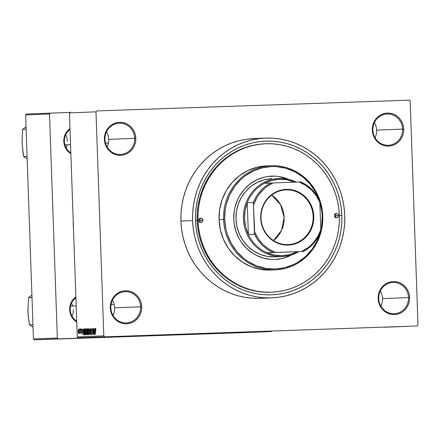 <?xml version="1.0" encoding="UTF-8"?>
<svg xmlns="http://www.w3.org/2000/svg" width="440" height="440" viewBox="0 0 440 440"><rect width="100%" height="100%" fill="white"/><g stroke="black" fill="none" stroke-linecap="round" stroke-linejoin="round"><path stroke-width="0.66" d="M408.496 297.572A15.642 14.894 87.7 0 0 393.069 282.452A15.642 14.894 87.7 0 0 378.73 298.595L378.169 298.617A16.511 15.719 -92.3 0 1 393.305 281.572A16.511 15.719 -92.3 0 1 409.591 297.534L382.486 298.617A15.642 14.894 87.7 0 0 380.303 291.011A15.642 14.894 -92.3 0 1 382.486 298.617L408.496 297.572A15.642 14.894 -92.3 0 1 394.24 313.715A15.642 14.894 -92.3 0 1 378.73 298.595A15.642 14.894 -92.3 0 1 392.986 282.458A15.642 14.894 -92.3 0 1 408.496 297.572L409.591 297.534L409.173 294.327L408.172 291.264L406.62 288.459L404.58 286.027L402.127 284.053L399.361 282.623L396.38 281.787L393.305 281.572L390.247 281.996L387.332 283.036L384.67 284.658L382.36 286.792L380.495 289.355L379.143 292.259L378.356 295.383L378.169 298.617L378.582 301.824L379.583 304.887L381.139 307.692L383.18 310.123L385.632 312.092L388.399 313.522L391.38 314.364L394.455 314.573L397.507 314.149L400.422 313.11L403.084 311.493L405.394 309.359L407.259 306.79L408.611 303.892L409.398 300.762L409.591 297.534A16.511 15.719 -92.3 0 1 394.455 314.573A16.511 15.719 -92.3 0 1 378.169 298.617L378.73 298.595A15.642 14.894 87.7 0 0 394.158 313.715A15.642 14.894 87.7 0 0 408.496 297.572M140.608 306.784A15.642 14.894 87.7 0 0 125.175 291.665A15.642 14.894 87.7 0 0 110.842 307.808L110.275 307.824A16.511 15.719 -92.3 0 1 125.411 290.785A16.511 15.719 -92.3 0 1 141.697 306.746L114.593 307.83A15.642 14.894 87.7 0 0 112.415 300.223A15.642 14.894 -92.3 0 1 114.593 307.83L140.608 306.784A15.642 14.894 -92.3 0 1 126.346 322.927A15.642 14.894 -92.3 0 1 110.842 307.808A15.642 14.894 -92.3 0 1 125.098 291.671A15.642 14.894 -92.3 0 1 140.608 306.784L141.697 306.746L141.284 303.54L140.283 300.471L138.732 297.671L136.686 295.24L134.239 293.266L131.467 291.836L128.486 291L125.411 290.785L122.359 291.209L119.444 292.248L116.782 293.865L114.472 295.999L112.607 298.568L111.254 301.472L110.468 304.596L110.275 307.824L110.693 311.036L111.694 314.1L113.245 316.899L115.286 319.336L117.739 321.305L120.511 322.735L123.486 323.576L126.566 323.785L129.619 323.361L132.534 322.322L135.196 320.705L137.506 318.571L139.37 316.002L140.723 313.099L141.51 309.975L141.697 306.746A16.511 15.719 -92.3 0 1 126.566 323.785A16.511 15.719 -92.3 0 1 110.275 307.824L110.842 307.808A15.642 14.894 87.7 0 0 126.269 322.927A15.642 14.894 87.7 0 0 140.608 306.784M134.722 138.32A15.642 14.894 87.7 0 0 119.295 123.2A15.642 14.894 87.7 0 0 104.957 139.343L104.396 139.359A16.511 15.719 -92.3 0 1 119.526 122.32A16.511 15.719 -92.3 0 1 135.812 138.281L108.713 139.364A15.642 14.894 87.7 0 0 106.53 131.758A15.642 14.894 -92.3 0 1 108.713 139.364L134.722 138.32A15.642 14.894 -92.3 0 1 120.467 154.457A15.642 14.894 -92.3 0 1 104.957 139.343A15.642 14.894 -92.3 0 1 119.213 123.206A15.642 14.894 -92.3 0 1 134.722 138.32L135.812 138.281L135.399 135.075L134.398 132.006L132.847 129.206L130.807 126.77L128.354 124.801L125.582 123.371L122.606 122.535L119.526 122.32L116.474 122.743L113.559 123.783L110.897 125.4L108.587 127.534L106.722 130.103L105.369 133.007L104.583 136.131L104.396 139.359L104.808 142.571L105.809 145.635L107.36 148.434L109.406 150.871L111.854 152.84L114.626 154.27L117.607 155.106L120.681 155.32L123.734 154.897L126.649 153.857L129.311 152.24L131.621 150.106L133.485 147.538L134.838 144.634L135.625 141.51L135.812 138.281A16.511 15.719 -92.3 0 1 120.681 155.32A16.511 15.719 -92.3 0 1 104.396 139.359L104.957 139.343A15.642 14.894 87.7 0 0 120.384 154.462A15.642 14.894 87.7 0 0 134.722 138.32M402.611 129.107A15.642 14.894 87.7 0 0 387.184 113.988A15.642 14.894 87.7 0 0 372.845 130.13L372.284 130.147A16.511 15.719 -92.3 0 1 387.42 113.108A16.511 15.719 -92.3 0 1 403.706 129.069L376.602 130.152A15.642 14.894 87.7 0 0 374.418 122.546A15.642 14.894 -92.3 0 1 376.602 130.152L402.611 129.107A15.642 14.894 -92.3 0 1 388.355 145.25A15.642 14.894 -92.3 0 1 372.845 130.13A15.642 14.894 -92.3 0 1 387.101 113.993A15.642 14.894 -92.3 0 1 402.611 129.107L403.706 129.069L403.293 125.862L402.286 122.799L400.736 119.993L398.695 117.563L396.242 115.588L393.476 114.158L390.495 113.322L387.42 113.108L384.368 113.531L381.452 114.571L378.791 116.193L376.481 118.322L374.616 120.89L373.263 123.794L372.477 126.918L372.284 130.147L372.702 133.359L373.703 136.422L375.254 139.227L377.295 141.658L379.748 143.627L382.514 145.057L385.495 145.899L388.57 146.107L391.627 145.684L394.537 144.645L397.205 143.028L399.509 140.894L401.379 138.325L402.732 135.421L403.519 132.297L403.706 129.069A16.511 15.719 -92.3 0 1 388.57 146.107A16.511 15.719 -92.3 0 1 372.284 130.147L372.845 130.13A15.642 14.894 87.7 0 0 388.278 145.25A15.642 14.894 87.7 0 0 402.611 129.107M75.9 297.776A13.904 13.239 87.7 0 0 70.235 309.666L69.674 309.683A14.773 14.064 -92.3 0 1 75.867 296.923L73.43 299.107L71.759 301.4L70.549 303.996L69.674 309.683L70.945 315.298L72.331 317.807L74.157 319.985L76.742 321.992A14.773 14.064 -92.3 0 1 69.674 309.683L70.235 309.666A13.904 13.239 -92.3 0 1 75.9 297.776M70.021 129.481A13.904 13.239 87.7 0 0 64.361 141.378L63.8 141.394A14.773 14.064 -92.3 0 1 69.993 128.629L67.551 130.812L65.879 133.111L64.669 135.707L63.8 141.394L64.169 144.265L66.457 149.512L68.283 151.69L70.868 153.698A14.773 14.064 -92.3 0 1 63.8 141.394L64.361 141.378A13.904 13.239 -92.3 0 1 70.021 129.481M265.293 143.764A74.294 70.736 87.7 0 0 197.181 220.44L195.498 220.495A76.901 73.216 -92.3 0 1 265.986 141.13A76.901 73.216 -92.3 0 1 341.841 215.463L339.361 215.551L341.841 215.463L341.754 223.009L340.962 230.505L339.471 237.881L337.298 245.064L334.466 251.988L331.001 258.582L326.937 264.787L322.311 270.54L317.163 275.792L311.553 280.484L305.531 284.57L299.151 288.019L292.479 290.791L285.577 292.864L278.514 294.212L271.353 294.833L264.171 294.707L257.026 293.843L249.997 292.254L243.144 289.944L236.544 286.941L230.247 283.277L224.323 278.982L218.823 274.098L213.807 268.68L209.319 262.768L205.403 256.427L202.092 249.711L199.424 242.693L197.423 235.439L196.114 228.014L195.498 220.495L195.586 212.949L196.378 205.453L197.868 198.077L200.041 190.894L202.873 183.97L206.338 177.375L210.403 171.171L215.028 165.418L220.176 160.171L225.786 155.48L231.809 151.388L238.189 147.939L244.86 145.167L251.763 143.094L258.825 141.746L265.986 141.13L273.169 141.251L280.313 142.114L287.342 143.704L294.195 146.014L300.795 149.017L307.093 152.68L313.016 156.976L318.516 161.86L323.532 167.282L328.02 173.19L331.936 179.531L335.247 186.247L337.915 193.264L339.916 200.519L341.226 207.944L341.841 215.463A76.901 73.216 -92.3 0 1 271.353 294.833A76.901 73.216 -92.3 0 1 195.498 220.495L197.181 220.44A74.294 70.736 -92.3 0 1 264.897 143.781L265.694 143.748A74.294 70.736 -92.3 0 1 339.361 215.551A74.294 70.736 -92.3 0 1 271.645 292.209A74.294 70.736 -92.3 0 1 197.978 220.413A74.294 70.736 -92.3 0 1 265.694 143.748M254.199 138.556L246.758 139.2L239.415 140.602L232.243 142.758L225.302 145.64L218.674 149.221L212.41 153.472L206.58 158.351L201.229 163.806L196.422 169.785L192.192 176.237L188.59 183.095L185.647 190.289L183.392 197.758L181.841 205.425L181.016 213.219L180.923 221.062A79.937 76.114 87.7 0 0 260.194 298.326L271.871 297.853A79.937 76.114 -92.3 0 1 192.605 220.594L180.923 221.062L181.566 228.882L182.93 236.599L185.009 244.139L187.781 251.438L191.219 258.412L195.294 265.007L199.958 271.15L205.178 276.788L210.892 281.864L217.052 286.33L223.591 290.136L230.461 293.26L237.578 295.658L244.888 297.314L252.313 298.21L259.781 298.337M265.469 138.105L253.787 138.572A79.937 76.114 87.7 0 0 180.923 221.062L192.605 220.594A79.937 76.114 -92.3 0 1 265.469 138.105A79.937 76.114 -92.3 0 1 344.74 215.364A79.937 76.114 -92.3 0 1 271.871 297.853M73.271 225.313A92.103 87.698 87.7 0 0 73.519 229.674L73.216 220.946A92.103 87.698 87.7 0 0 73.271 225.313M71.528 303.16A13.904 13.239 -92.3 0 1 72.754 306.086M65.648 134.866A13.904 13.239 -92.3 0 1 67.463 141.399A13.904 13.239 87.7 0 0 65.648 134.866M78.122 337.777L417.202 325.963L78.122 337.777L77.264 336.936L103.807 335.868L95.981 111.826L69.443 112.893L77.264 336.936L69.443 112.893L70.24 111.997L69.443 112.893L95.981 111.826L96.778 110.93L409.321 100.183L96.778 110.93L95.981 111.826L103.807 335.868L104.665 336.71L103.807 335.868L77.264 336.936L78.122 337.777L417.202 325.963L78.122 337.777M401.099 326.601L403.87 326.486M404.767 326.447L397.76 326.7L404.767 326.447M385.303 327.206L384.478 327.234L385.303 327.206M79.338 329.895L79.481 329.021L79.338 329.895M80.064 331.293L80.151 328.993L80.305 333.416L80.113 332.717L79.981 333.482L79.772 333.278L80.064 331.293L79.772 333.278L80.113 332.717L80.305 333.416L80.151 328.993L80.064 331.293M80.498 329.846L80.636 328.972L80.498 329.846M80.949 330.314L81.147 328.966L81.692 329.593L81.769 330.27L81.367 329.511L81.12 329.912L81.796 331.909L81.51 333.438L81.037 332.2L81.444 332.816L81.626 332.062L80.949 330.314L81.647 332.266L81.444 332.816L81.037 332.2L81.472 333.443L81.812 332.167L81.114 330.193L81.318 329.5L81.769 330.27L81.307 328.867L80.949 330.314M83.32 330.682L83.1 334.961L82.352 328.906L82.737 330.709L83.32 330.682L82.737 330.709L82.352 328.906L83.1 334.961L83.578 328.856L83.49 330.677L82.737 330.709L83.32 330.682M85.701 328.691L86.46 331.705L86.367 334.02L85.916 334.928L85.272 333.311L85.228 329.764L85.701 328.691L85.25 329.637L85.157 331.832L85.916 334.928L86.46 331.705L85.701 328.691M88.473 328.581L88.946 329.318L89.232 331.59L89.139 333.911L88.693 334.818L88.05 333.195L88.022 329.527L88.473 328.581L88.022 329.527L87.934 331.716L88.693 334.818L89.232 331.59L88.996 329.516L88.473 328.581M95.519 328.295L95.948 330.176L95.596 329.038L95.387 329.291L95.348 334.472L95.216 329.01L95.519 328.295L95.348 334.472L95.37 329.472L95.535 329.01L95.948 330.176L95.519 328.295M94.71 330.226L94.49 334.505L93.737 328.449L94.122 330.253L94.71 330.226L94.122 330.253L93.737 328.449L94.49 334.505L94.969 328.4L94.88 330.22L94.122 330.253L94.71 330.226M93.544 333.327L93.374 328.46L93.759 334.532L92.692 329.698L92.697 334.576L92.483 328.499L93.544 333.327L92.483 328.499L92.697 334.576L92.692 329.698L93.759 334.532L93.374 328.46L93.544 333.327M90.662 330.259L91.02 328.504L91.647 329.434L91.757 330.506L91.218 329.208L90.827 329.918L91.746 332.425L91.421 334.702L90.8 332.915L91.405 333.982L91.57 332.459L90.844 331.452L90.662 330.259L91.553 332.393L91.344 333.999L90.8 332.915L91.372 334.708L91.795 333.025L90.827 330.236L91.135 329.186L91.757 330.506L91.124 328.471L90.662 330.259M89.452 334.708L89.936 328.598L90.651 334.659L89.892 329.312L89.452 334.708L89.892 329.312L90.651 334.659L89.936 328.598L89.452 334.708M86.609 330.523L86.807 328.878L87.588 328.697L87.797 334.774L86.917 334.406L86.609 330.523L86.757 333.284L87.274 334.796L87.797 334.774L87.588 328.697L87.059 328.713L87.588 328.697L87.059 328.713L86.609 330.523M83.782 331.925L83.952 329.23L84.81 328.807L85.025 334.884L84.161 334.604L83.782 331.925L84.276 334.802L85.025 334.884L84.81 328.807L84.315 328.823L84.81 328.807L84.315 328.823L83.782 331.925M78.205 331.331L78.623 328.977L79.101 330.479L79.052 333.069L78.639 333.509L78.276 332.31L78.205 331.331L78.755 333.553L79.145 331.249L78.595 328.977L78.205 331.331M418 325.067L410.179 101.024L418 325.067L417.202 325.963L418 325.067M271.629 292.209L270.853 292.243A74.294 70.736 -92.3 0 1 197.181 220.44A74.294 70.736 87.7 0 0 271.249 292.226L278.179 291.632L285.005 290.323L291.671 288.321L298.117 285.643L304.282 282.315L310.101 278.361L315.524 273.829L320.491 268.757L324.962 263.203L328.889 257.207L332.239 250.833L334.972 244.145L337.073 237.204L338.509 230.082L339.279 222.838L339.361 215.551L338.767 208.285L337.497 201.108L335.566 194.101L332.992 187.319L329.791 180.835L326.007 174.708L321.673 168.999L316.822 163.763L311.514 159.044L305.789 154.897L299.706 151.355L293.326 148.456L286.709 146.223L279.917 144.683L273.02 143.853L266.079 143.732L259.16 144.331L252.335 145.635L245.669 147.637L239.223 150.315L233.057 153.648L227.238 157.597L221.821 162.129L216.849 167.2L212.377 172.755L208.45 178.75L205.101 185.125L202.367 191.813L200.266 198.754L198.831 205.876L198.061 213.12L197.978 220.413L197.181 220.44L197.978 220.413L198.572 227.678L199.843 234.85L201.773 241.857L204.347 248.639L207.548 255.123L211.332 261.25L215.666 266.959L220.517 272.201L225.825 276.914L231.55 281.061L237.633 284.603L244.013 287.502L250.63 289.735L257.422 291.275L264.319 292.105L271.26 292.226M69.872 112.409L26.422 114.037L25.625 114.934L33.451 338.976L57.338 338.019L49.511 113.977L25.625 114.934L26.422 114.037L69.872 112.409M271.513 331.524L34.309 339.818L271.513 331.524L58.196 338.855L57.338 338.019L49.511 113.977L50.309 113.08L49.511 113.977L25.625 114.934L33.451 338.976L57.338 338.019L58.196 338.855L34.309 339.818L33.451 338.976L34.309 339.818L247.627 332.481L271.513 331.524L271.882 331.111L271.513 331.524M70.835 152.851A13.904 13.239 -92.3 0 1 64.361 141.378A13.904 13.239 87.7 0 0 70.835 152.851M76.714 321.139A13.904 13.239 -92.3 0 1 70.235 309.666A13.904 13.239 87.7 0 0 76.714 321.139M72.05 316.201A13.904 13.239 87.7 0 0 73.337 309.694A13.904 13.239 -92.3 0 1 72.05 316.201M67.194 144.749A13.904 13.239 -92.3 0 1 66.171 147.912M409.321 100.183L410.179 101.024L409.321 100.183M344.74 215.364L344.097 207.548L342.733 199.826L340.654 192.286L337.882 184.987L334.439 178.013L330.368 171.419L325.699 165.275L320.485 159.638L314.77 154.561L308.611 150.101L302.066 146.289L295.202 143.171L288.079 140.767L280.775 139.112L273.35 138.215L265.881 138.089L258.44 138.732L251.091 140.135L243.92 142.285L236.984 145.173L230.351 148.753L224.087 153.005L218.257 157.883L212.911 163.339L208.098 169.318L203.874 175.769L200.266 182.628L197.323 189.822L195.069 197.291L193.518 204.958L192.693 212.751L192.605 220.594L193.243 228.415L194.607 236.132L196.686 243.672L199.458 250.971L202.901 257.945L206.971 264.539L211.64 270.683L216.854 276.32L222.569 281.397L228.729 285.857L235.274 289.668L242.138 292.787L249.26 295.191L256.564 296.846L263.989 297.743L271.458 297.869L278.899 297.231L286.248 295.823L293.42 293.673L300.355 290.785L306.988 287.205L313.252 282.953L319.083 278.075L324.429 272.619L329.241 266.64L333.465 260.189L337.073 253.33L340.016 246.136L342.27 238.667L343.822 231L344.647 223.207L344.74 215.364M380.914 306.202A15.642 14.894 87.7 0 0 382.486 298.617A15.642 14.894 -92.3 0 1 380.914 306.202M113.02 315.414A15.642 14.894 87.7 0 0 114.593 307.83A15.642 14.894 -92.3 0 1 113.02 315.414M107.14 146.944A15.642 14.894 87.7 0 0 108.713 139.364A15.642 14.894 -92.3 0 1 107.14 146.944M375.029 137.737A15.642 14.894 87.7 0 0 376.602 130.152A15.642 14.894 -92.3 0 1 375.029 137.737M95.854 328.999L95.535 329.01L95.854 328.999M94.677 330.941L94.545 333.867L94.204 330.957L94.842 330.935L94.204 330.957L94.545 333.867L94.677 330.941M91.592 329.17L91.135 329.186L91.592 329.17M91.757 333.982L91.344 333.999L91.757 333.982M91.658 331.986L91.273 331.997L91.658 331.986M91.537 331.672L90.965 331.694L91.537 331.672M88.286 329.522L88.099 331.727L88.501 329.291L88.935 329.274L88.501 329.291L89.062 331.59L88.666 334.103L89.106 334.092L88.666 334.103L88.22 333.102L88.099 331.727L88.237 333.201L88.528 334.032L88.847 333.96L89.232 331.584L88.732 329.511L88.281 329.543M87.698 331.975L86.895 332.002L87.698 331.975M87.538 332.255L87.775 334.065L87.307 334.081L87.775 334.065L87.307 334.081L86.922 333.179L87.049 332.332L87.709 332.25L86.955 332.552L87.208 334.076L87.604 334.07L87.538 332.255M87.439 329.411L87.687 331.54L87.18 331.557L87.687 331.54L87.18 331.557L86.779 330.512L86.911 329.511L87.609 329.406L86.84 329.675L87.109 331.551L87.516 331.546L87.439 329.411M86.29 331.7L85.894 334.219L86.328 334.202L85.894 334.219L85.448 333.212L85.327 331.843L85.729 329.401L86.158 329.384L85.729 329.401L86.46 331.694L85.904 329.522L85.421 329.929L85.366 332.536L85.855 334.213L86.29 331.7M84.276 334.802L85.019 334.774L84.552 334.906M84.667 329.522L84.997 334.175L84.282 334.081L83.952 331.925L83.969 330.44L84.364 329.533L84.838 329.516L84.161 329.632L83.947 330.803L84.469 334.191L84.826 334.18L84.667 329.522M83.287 331.397L83.154 334.323L82.819 331.414L83.457 331.392L82.819 331.414L83.154 334.323L83.287 331.397M81.67 329.489L81.318 329.5L81.67 329.489M81.791 332.805L81.444 332.816L81.791 332.805M81.763 331.645L81.378 331.661L81.763 331.645M80.284 332.706L79.921 332.717L80.284 332.706M80.053 333.267L79.772 333.278L80.053 333.267M78.975 331.254L78.738 332.921L79.079 332.909L78.738 332.921L78.375 331.282L78.612 329.61L78.963 329.593L78.612 329.61L79.145 331.249L78.59 329.61L78.513 332.563L78.881 332.734L78.975 331.254M404.371 326.447L402.875 326.497L404.371 326.447M403.755 326.469L406.296 326.387L403.755 326.475M401.726 326.541L407 326.365L401.726 326.541M403.783 326.491L397.705 326.7M398.343 326.695L392.387 326.915L398.415 326.706M401.192 326.579L397.81 326.7M395.56 326.788L394.493 326.838M392.194 326.931L393.695 326.865M394.394 326.838L395.17 326.816M392.387 326.915L392.788 326.898M393.827 326.876L391.771 326.942M392.365 326.931L394.911 326.843L392.365 326.931M389.081 327.069L388.581 327.069M391.457 326.97L391.754 326.964M388.944 327.063L386.743 327.14L388.927 327.069M387.393 327.118L388.223 327.085L387.393 327.118M390.28 327.019L390.825 327.002M390.082 327.03L389.752 327.036M386.441 327.157L385.902 327.179L386.436 327.162M199.612 222.03A2.173 2.068 87.7 0 0 200.282 220.347L202.939 220.242A2.173 2.068 -92.3 0 1 200.959 222.481A2.173 2.068 -92.3 0 1 198.803 220.38L199.353 218.823L200.794 218.141L202.279 218.724L202.939 220.242L202.384 221.793L200.948 222.481L199.463 221.898L198.803 220.38A2.173 2.068 -92.3 0 1 200.783 218.141A2.173 2.068 -92.3 0 1 202.939 220.242L200.282 220.347A2.173 2.068 87.7 0 0 199.474 218.702M335.209 217.365A2.173 2.068 87.7 0 0 335.88 215.683L338.536 215.578A2.173 2.068 -92.3 0 1 336.556 217.816A2.173 2.068 -92.3 0 1 334.4 215.721L334.956 214.165L336.391 213.477L337.876 214.06L338.536 215.578L337.986 217.135L336.545 217.816L335.06 217.234L334.4 215.721A2.173 2.068 -92.3 0 1 336.38 213.477A2.173 2.068 -92.3 0 1 338.536 215.578L335.88 215.683A2.173 2.068 87.7 0 0 335.077 214.038M274.984 259.468A41.707 39.71 87.7 0 0 291.242 255.013L286.094 257.29L282.354 258.412M291.847 254.821A41.707 39.71 -92.3 0 1 275.121 259.463A41.707 39.71 -92.3 0 1 233.761 219.153L234.24 210.997L235.048 206.993L237.76 199.342L239.641 195.767L244.354 189.277L250.19 183.887L256.916 179.801L264.275 177.172L268.109 176.44L275.891 176.171L279.763 176.638L283.575 177.502L288.822 179.399A41.707 39.71 -92.3 0 0 271.777 176.115A41.707 39.71 -92.3 0 0 233.761 219.153L234.091 223.229L235.889 231.193L239.135 238.639L241.257 242.077L246.411 248.226L252.61 253.204L256.02 255.189L263.318 258.071L271.007 259.402L274.901 259.468L282.618 258.401L286.363 257.279L291.847 254.821M223.57 219.505L224.664 219.466A51.266 48.813 -92.3 0 1 262.994 167.673A51.266 48.813 -92.3 0 1 318.505 198.248L315.629 192.159L310.024 183.986L303.012 177.117L294.866 171.815L285.895 168.273L276.447 166.634L271.656 166.551L262.174 167.865L253.127 171.094L244.855 176.121L241.115 179.245L234.603 186.582L229.581 195.113L226.248 204.518L225.253 209.44L224.664 219.466L225.951 229.427L227.282 234.267L231.27 243.419L236.874 251.587L243.881 258.456L247.83 261.322L256.432 265.766L265.683 268.367L275.237 269.022L284.719 267.713L293.766 264.478L298.023 262.18L305.778 256.328L312.29 248.996L317.312 240.46L319.924 233.657A51.266 48.813 -92.3 0 1 266.778 268.543A51.266 48.813 -92.3 0 1 224.664 219.466L223.57 219.505A52.135 49.638 -92.3 0 1 271.095 165.704A52.135 49.638 -92.3 0 1 322.79 216.09A52.135 49.638 87.7 0 0 271.365 165.693A52.135 49.638 87.7 0 0 223.57 219.505L219.06 219.687L223.57 219.505A52.135 49.638 87.7 0 0 275 269.902A52.135 49.638 87.7 0 0 322.79 216.09A52.135 49.638 -92.3 0 1 275.27 269.891A52.135 49.638 -92.3 0 1 223.57 219.505M319.743 201.718A51.266 48.813 -92.3 0 1 322.229 216.112L322.79 216.09L322.229 216.112L321.822 211.096L319.611 201.311M271.095 165.704L266.579 165.886A52.135 49.638 87.7 0 0 219.06 219.687L219.659 209.49L222.139 199.617L226.407 190.448L232.304 182.341L239.597 175.604L248.006 170.495L257.207 167.211L266.849 165.875M282.178 256.57A39.1 37.23 -92.3 0 1 281.98 256.575L274.544 256.878L281.98 256.575L282.211 255.701A38.231 36.399 -92.3 0 1 266.937 252.747A38.231 36.399 -92.3 0 1 248.364 234.542A38.231 36.399 -92.3 0 1 247.247 202.708A38.231 36.399 -92.3 0 1 264.512 183.277A38.231 36.399 -92.3 0 1 279.543 179.284L279.246 178.426A39.1 37.23 87.7 0 0 243.408 218.779A39.1 37.23 87.7 0 0 281.98 256.575A39.1 37.23 87.7 0 0 298.892 251.636A39.1 37.23 -92.3 0 1 282.178 256.57L274.747 256.867A39.1 37.23 -92.3 0 1 235.972 219.076A39.1 37.23 -92.3 0 1 271.618 178.728M270.49 270.083L260.777 269.412L251.367 266.767L242.622 262.251L234.878 256.025L228.431 248.341L223.531 239.492L220.369 229.818L219.06 219.687A52.135 49.638 87.7 0 0 270.76 270.072L275.27 269.891M320.65 231.055L321.64 226.138L322.229 216.112A51.266 48.813 -92.3 0 1 320.722 230.753M271.645 176.121A41.707 39.71 87.7 0 1 288.206 179.256L279.499 176.649M275.622 176.181L271.728 176.115M274.544 256.878L267.262 256.372L260.205 254.392L253.644 250.998L247.836 246.334L243.001 240.57L239.327 233.937L236.957 226.677L235.972 219.076L236.423 211.431L238.282 204.028L241.489 197.153L245.905 191.07L251.378 186.016L257.68 182.188L264.583 179.724L271.815 178.722M335.027 217.52L335.88 215.683L334.901 213.912M199.43 222.184L200.282 220.347L199.304 218.57M114.114 304.425L111.051 304.546L114.114 304.425M76.186 305.949L70.538 306.174L76.186 305.949M64.906 144.843L70.549 144.617L64.906 144.843M105.556 143.209L108.416 143.094L105.556 143.209M288.046 244.596A27.368 26.059 87.7 0 0 313.132 216.343A27.368 26.059 87.7 0 0 286.132 189.888L286.275 189.36A27.891 26.554 -92.3 0 1 313.791 216.321A27.891 26.554 -92.3 0 1 288.222 245.108L288.046 244.596A27.368 26.059 -92.3 0 1 261.047 218.213A27.368 26.059 -92.3 0 1 285.995 189.893A27.368 26.059 -92.3 0 1 286.132 189.888A27.368 26.059 -92.3 0 1 313.132 216.271A27.368 26.059 -92.3 0 1 288.184 244.591A27.368 26.059 -92.3 0 1 288.046 244.596L288.222 245.108L283.025 244.75L275.594 242.248L269.17 237.589L264.303 231.181L261.41 223.57L260.739 215.407L262.356 207.411L266.112 200.255L271.695 194.563L278.614 190.823L286.275 189.36L291.473 189.717L298.903 192.22L303.336 195.107L308.776 200.987L312.361 208.269L313.791 216.321L313.467 221.777L312.142 227.056L308.385 234.212L304.838 238.205L300.619 241.389L295.884 243.645L288.222 245.108A27.891 26.554 -92.3 0 1 260.706 218.147A27.891 26.554 -92.3 0 1 286.275 189.36L286.132 189.888A27.368 26.059 87.7 0 0 261.047 218.136A27.368 26.059 87.7 0 0 288.046 244.596M273.482 240.526A27.368 26.059 87.7 0 0 271.662 195.118L280.517 204.622L284.091 217.36L281.551 230.346L273.482 240.526M281.98 256.575A39.1 37.23 -92.3 0 1 243.408 218.884A39.1 37.23 -92.3 0 1 279.048 178.431A39.1 37.23 -92.3 0 1 279.246 178.426A39.1 37.23 -92.3 0 1 296.373 182.144A39.1 37.23 87.7 0 0 279.246 178.426L279.543 179.284L271.821 180.428L264.512 183.277A38.231 36.399 87.7 0 0 247.247 202.708L245.053 210.568L244.497 218.74L245.619 226.859L248.364 234.542L247.247 202.708L253.352 202.466L254.469 234.3L248.364 234.542L247.247 202.708L253.352 202.466A38.231 36.399 -92.3 0 1 270.617 183.029L264.512 183.277L270.617 183.029A38.231 36.399 87.7 0 0 253.352 202.466L254.656 232.073L258.236 238.739L263.032 244.503L268.84 249.128L275.413 252.417L303.353 251.46L266.937 252.747L274.428 255.085L282.211 255.701L289.938 254.551L297.248 251.702A38.231 36.399 -92.3 0 1 282.211 255.701L281.98 256.575M294.822 182.232L287.331 179.894L279.543 179.284A38.231 36.399 -92.3 0 1 294.745 182.198M300.927 181.99L270.617 183.029L272.987 182.947L266.656 186.681L263.797 189.041L258.846 194.618L256.806 197.774L253.699 204.666A37.362 35.574 -92.3 0 1 272.987 182.947L299.084 182.05A37.362 35.574 -92.3 0 1 319.841 202.395L319.5 200.189A38.231 36.399 87.7 0 0 300.927 181.99A38.231 36.399 -92.3 0 1 319.5 200.189L319.841 202.395L316.261 195.729L311.465 189.965L305.657 185.339L299.084 182.05L300.927 181.99M297.248 251.702L266.937 252.747L301.51 251.521L307.841 247.786L310.701 245.427L313.313 242.776L317.691 236.693L320.798 229.801L319.841 202.395L320.798 229.801A37.362 35.574 -92.3 0 1 301.51 251.521L297.248 251.702M320.611 232.023L320.798 229.801L320.611 232.023A38.231 36.399 -92.3 0 1 303.353 251.46A38.231 36.399 87.7 0 0 320.611 232.023M248.364 234.542A38.231 36.399 87.7 0 0 266.937 252.747L273.042 252.5A38.231 36.399 -92.3 0 1 254.469 234.3L248.364 234.542M254.469 234.3A38.231 36.399 87.7 0 0 273.042 252.5L275.413 252.417A37.362 35.574 -92.3 0 1 254.656 232.073L254.469 234.3M32.005 297.567L28.507 297.704L31.917 295.108L28.507 297.704L32.005 297.567M28.006 308.236L28.116 314.749L29.458 324.836L33.039 327.195L29.458 324.836L32.95 324.693L29.458 324.836L28.908 321.376L27.918 311.311L28.507 297.704L27.918 311.317M26.125 129.272L22.633 129.415L26.043 126.814L22.633 129.415L26.125 129.272M22.044 143.022L23.579 156.541L27.165 158.906L23.579 156.541L27.076 156.404L23.579 156.541L23.029 153.082L22.044 143.022L22.633 129.415L22.127 139.947"/></g></svg>
